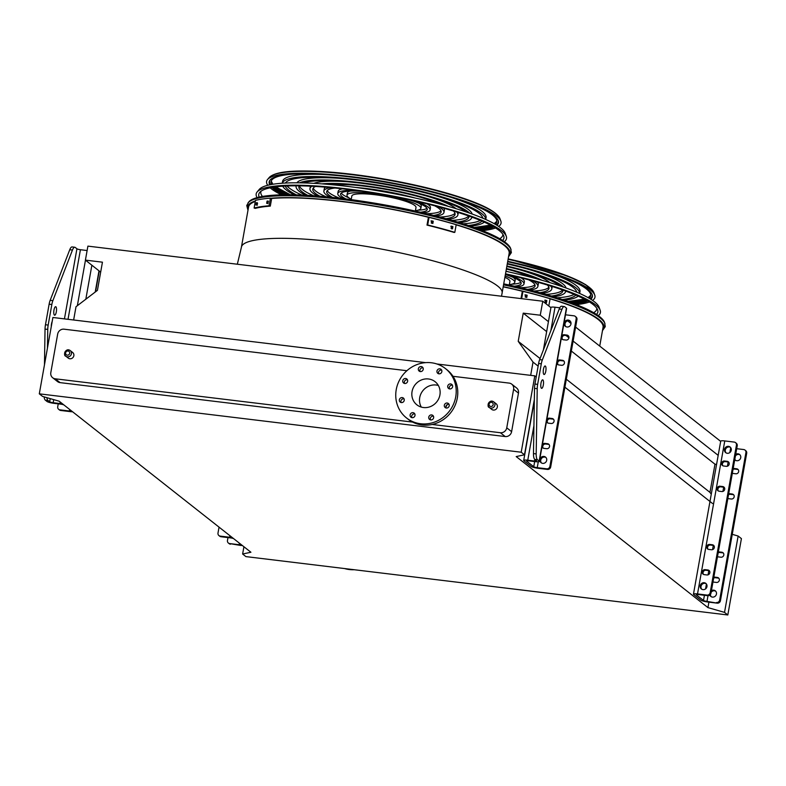 <?xml version="1.0" encoding="UTF-8"?>
<svg xmlns="http://www.w3.org/2000/svg" width="786" height="786" viewBox="0 0 786 786"><rect width="100%" height="100%" fill="white"/><g stroke="black" fill="none" stroke-linecap="round" stroke-linejoin="round"><path stroke-width="1.18" d="M73.845 355.714A3.576 3.35 -51.8 0 0 72.676 352.501L70.249 350.585A3.576 3.35 128.2 0 1 71.418 353.808A3.576 3.35 128.2 0 1 65.828 356.205A3.576 3.35 128.2 0 1 65.415 351.322A3.576 3.35 128.2 0 1 70.249 350.585C65.582 347.186 62.87 355.763 65.828 356.205L68.254 358.111A3.576 3.35 -51.8 0 0 73.845 355.714M497.341 407.01A3.576 3.35 -51.8 0 0 496.172 403.798L493.746 401.892A3.576 3.35 128.2 0 1 494.915 405.104A3.576 3.35 128.2 0 1 489.324 407.502A3.576 3.35 128.2 0 1 488.902 402.619A3.576 3.35 128.2 0 1 493.746 401.892C489.069 398.492 486.357 407.06 489.324 407.502L491.751 409.408A3.576 3.35 -51.8 0 0 497.341 407.01M432.212 424.469L500.358 432.722A5.718 5.355 -51.8 0 0 506.754 427.83L513.612 389.306A5.718 5.355 -51.8 0 0 509.19 383.106L452.982 376.298M406.893 370.717L64.069 329.187A5.718 5.355 -51.8 0 0 57.673 334.079L50.815 372.603A5.718 5.355 -51.8 0 0 55.236 378.803L412.63 422.092M445.868 407.069A15.435 14.462 -51.8 0 0 447.185 404.613M425.698 362.641L52.898 317.485L39.3 393.835L521.206 452.215L524.488 454.799L516.196 456.568L707.94 607.607L708.913 602.145M436.937 363.997L534.804 375.855L521.206 452.215M506.754 427.83L511.607 431.652L518.465 393.128L513.612 389.306M511.607 431.652A5.718 5.355 128.2 0 1 505.211 436.544L500.358 432.722M55.236 378.803L60.08 382.625L505.211 436.544M60.08 382.625A5.718 5.355 128.2 0 1 57.535 381.574L52.682 377.752M511.745 384.158L516.598 387.979A5.718 5.355 128.2 0 1 518.465 393.128M711.261 494.198L709.955 492.37L714.975 464.202L716.577 464.388M100.677 272.143L85.409 260.117L102.445 262.18L97.425 290.358L76.006 306.727L73.638 319.99M707.94 607.607L724.525 612.382L727.816 614.976L245.91 556.606L242.628 554.012L250.921 552.253L59.176 401.204L42.591 396.429L39.3 393.835M550.917 307.65L542.762 301.225L87.904 246.126L85.409 260.117M720.674 441.368L575.607 327.094M571.039 323.498L567.639 320.816M548.432 321.641L540.267 315.215L542.762 301.225M718.178 455.359L573.112 341.085M568.936 337.793L565.999 335.484M546.653 331.604L523.23 313.152L540.267 315.215M714.975 464.202L571.334 351.047M540.061 358.534L518.22 341.33L523.23 313.152M709.955 492.37L566.313 379.216M538.135 366.119L533.026 362.091L518.22 341.33M712.509 503.482L564.898 387.193M530.668 375.354L533.026 362.091M271.534 198.465A132.333 22.853 10.1 0 1 342.627 201.619A132.333 22.853 10.1 0 1 428.96 217.388M456.155 224.825A132.333 22.853 10.1 0 1 509.151 253.367L501.527 296.224M237.333 264.224L241.371 247.423L248.573 206.954A132.333 22.853 10.1 0 1 255.283 201.452M534.342 399.514L524.488 454.799M534.804 375.855L536.199 376.956M243.925 546.742L242.628 554.012M732.257 534.333L738.133 536.032L724.525 612.382M738.133 536.032L741.414 538.616L727.816 614.976M503.187 286.831A132.333 22.853 10.1 0 1 522.877 291.37M550.072 298.808A132.333 22.853 10.1 0 1 603.058 327.349L599.728 346.095M421.296 407.089A14.718 13.794 128.2 0 1 422.131 391.693A14.718 13.794 128.2 0 1 436.191 385.022A14.718 13.794 128.2 0 1 438.333 385.464M428.527 378.98A14.718 13.794 128.2 0 1 435.09 381.691A14.718 13.794 128.2 0 1 436.82 401.793A14.718 13.794 128.2 0 1 416.875 404.819A14.718 13.794 128.2 0 1 413.171 387.97A14.718 13.794 128.2 0 1 428.527 378.98M407.629 381.279A2.574 2.407 -51.8 0 0 403.306 379.5A2.574 2.407 -51.8 0 0 403.601 383.008A2.574 2.407 -51.8 0 0 407.629 381.279M404.23 400.379A2.574 2.407 -51.8 0 0 399.907 398.59A2.574 2.407 -51.8 0 0 400.202 402.098A2.574 2.407 -51.8 0 0 404.23 400.379M414.998 415.47A2.574 2.407 -51.8 0 0 410.665 413.682A2.574 2.407 -51.8 0 0 410.97 417.199A2.574 2.407 -51.8 0 0 414.998 415.47M433.626 417.73A2.574 2.407 -51.8 0 0 429.294 415.941A2.574 2.407 -51.8 0 0 429.598 419.449A2.574 2.407 -51.8 0 0 433.626 417.73M449.199 405.822A2.574 2.407 -51.8 0 0 444.876 404.033A2.574 2.407 -51.8 0 0 445.181 407.551A2.574 2.407 -51.8 0 0 449.199 405.822M452.598 386.732A2.574 2.407 -51.8 0 0 448.275 384.944A2.574 2.407 -51.8 0 0 448.58 388.461A2.574 2.407 -51.8 0 0 452.598 386.732M441.84 371.631A2.574 2.407 -51.8 0 0 437.507 369.852A2.574 2.407 -51.8 0 0 437.812 373.36A2.574 2.407 -51.8 0 0 441.84 371.631M423.212 369.381A2.574 2.407 -51.8 0 0 418.879 367.593A2.574 2.407 -51.8 0 0 419.184 371.1A2.574 2.407 -51.8 0 0 423.212 369.381M431.416 362.768A31.44 29.465 128.2 0 1 445.436 368.565A31.44 29.465 128.2 0 1 449.13 411.491A31.44 29.465 128.2 0 1 406.529 417.955A31.44 29.465 128.2 0 1 398.62 381.957A31.44 29.465 128.2 0 1 431.416 362.768M445.436 368.565L447.008 369.793A31.44 29.465 128.2 0 1 450.692 412.729A31.44 29.465 128.2 0 1 408.091 419.193L406.529 417.955M404.535 383.44A2.574 2.407 128.2 0 1 407.433 379.766M401.125 402.54A2.574 2.407 128.2 0 1 404.033 398.856M411.893 417.631A2.574 2.407 128.2 0 1 414.792 413.957M430.522 419.891A2.574 2.407 128.2 0 1 433.42 416.207M446.104 407.983A2.574 2.407 128.2 0 1 449.002 404.309M449.504 388.893A2.574 2.407 128.2 0 1 452.402 385.209M438.735 373.792A2.574 2.407 128.2 0 1 441.634 370.118M420.107 371.542A2.574 2.407 128.2 0 1 423.006 367.858M344.533 568.543A31.44 29.465 -51.8 0 0 354.27 569.722M561.371 337.931A2.574 2.407 -51.8 0 0 563.346 339.739L566.048 340.063A2.574 2.407 -51.8 0 0 568.082 335.543A2.574 2.407 -51.8 0 0 566.932 335.072L564.23 334.748A2.574 2.407 -51.8 0 0 561.715 336.005M556.881 363.152A2.574 2.407 -51.8 0 0 558.846 364.959L561.558 365.284A2.574 2.407 -51.8 0 0 563.591 360.764A2.574 2.407 -51.8 0 0 562.442 360.293L559.74 359.968A2.574 2.407 -51.8 0 0 557.225 361.226M542.016 446.576A2.574 2.407 -51.8 0 0 543.991 448.384L546.692 448.708A2.574 2.407 -51.8 0 0 548.726 444.198A2.574 2.407 -51.8 0 0 547.577 443.717L544.875 443.392A2.574 2.407 -51.8 0 0 542.36 444.65M546.506 421.355A2.574 2.407 -51.8 0 0 548.481 423.163L551.183 423.487A2.574 2.407 -51.8 0 0 553.226 418.977A2.574 2.407 -51.8 0 0 552.077 418.496L549.365 418.172A2.574 2.407 -51.8 0 0 546.85 419.429M539.933 459.496A3.576 3.35 -51.8 0 0 545.946 461.981A3.576 3.35 -51.8 0 0 545.523 457.098A3.576 3.35 -51.8 0 0 539.933 459.496M564.23 323.134A3.576 3.35 -51.8 0 0 570.233 325.62A3.576 3.35 -51.8 0 0 569.821 320.737A3.576 3.35 -51.8 0 0 564.23 323.134M576.167 318.92A2.859 2.682 -51.8 0 0 575.234 316.345L576.01 316.964A2.859 2.682 128.2 0 1 576.953 319.538L576.167 318.92L549.905 466.373L550.681 466.982A2.859 2.682 128.2 0 1 547.488 469.429L546.702 468.81A2.859 2.682 -51.8 0 0 549.905 466.373M575.234 316.345A2.859 2.682 -51.8 0 0 573.957 315.815L565.488 314.793M539.373 461.411L566.627 308.417A5.718 0.983 10.1 0 0 566.411 308.073L564.721 306.746A8.577 2.594 96.9 0 0 564.269 306.55A8.577 2.594 96.9 0 0 561.931 309.35L542.34 359.949A8.577 2.594 96.9 0 0 541.308 363.81L537.644 384.364A8.577 2.594 96.9 0 0 537.221 388.706L536.18 453.915A8.577 2.594 96.9 0 0 537.467 459.741L539.157 461.068A5.718 0.983 10.1 0 1 539.373 461.411A5.718 0.983 10.1 0 1 535.315 461.647L528.556 460.822A2.859 0.491 -169.9 0 0 526.522 460.94A2.859 0.491 -169.9 0 0 526.63 461.117L533.753 466.727A2.859 0.491 -169.9 0 0 537.241 467.67L546.702 468.81M576.953 319.538L550.681 466.982M562.619 339.523A2.574 2.407 128.2 0 1 565.016 335.357L567.718 335.691A2.574 2.407 128.2 0 1 568.435 335.897M558.129 364.743A2.574 2.407 128.2 0 1 560.516 360.587L563.228 360.912A2.574 2.407 128.2 0 1 563.945 361.118M543.264 448.177A2.574 2.407 128.2 0 1 545.661 444.011L548.363 444.336A2.574 2.407 128.2 0 1 549.09 444.542M547.763 422.947A2.574 2.407 128.2 0 1 550.151 418.791L552.853 419.115A2.574 2.407 128.2 0 1 553.58 419.321M541.525 462.993A3.576 3.35 128.2 0 1 545.897 457.442M565.812 326.632A3.576 3.35 128.2 0 1 570.184 321.081M537.467 459.741L534.765 459.407L536.455 460.734A2.859 0.491 10.1 0 1 536.563 460.91A2.859 0.491 10.1 0 1 534.529 461.028L527.77 460.203A5.718 0.983 -169.9 0 0 523.702 460.439A5.718 0.983 -169.9 0 0 523.928 460.783L531.051 466.393A5.718 0.983 -169.9 0 0 538.017 468.289L547.488 469.429M559.789 307.788L555.024 307.218A5.718 0.983 -169.9 0 0 550.957 307.444L543.391 349.927M561.931 309.35L559.229 309.016L539.638 359.624L542.34 359.949M559.229 309.016A8.577 2.594 -83.1 0 1 561.568 306.216L564.269 306.55M534.765 459.407A8.577 2.594 -83.1 0 1 533.478 453.591L536.18 453.915M537.221 388.706L534.519 388.382L533.478 453.591M534.519 388.382A8.577 2.594 -83.1 0 1 534.942 384.04L537.644 384.364M541.308 363.81L538.607 363.486L534.942 384.04M538.607 363.486A8.577 2.594 -83.1 0 1 539.638 359.624M540.984 383.175A4.284 1.297 96.9 0 0 541.642 388.353A4.284 1.297 96.9 0 0 543.44 384.256A4.284 1.297 96.9 0 0 542.674 379.844A4.284 1.297 96.9 0 0 540.984 383.175M545.798 371.169A4.284 1.297 96.9 0 0 545.14 365.981A4.284 1.297 96.9 0 0 543.332 370.088A4.284 1.297 96.9 0 0 544.108 374.5A4.284 1.297 96.9 0 0 545.798 371.169M72.597 411.776A5.718 0.983 10.1 0 1 70.18 411.609L60.718 410.469A2.859 2.682 128.2 0 1 59.441 409.938L58.655 409.319A2.859 2.682 -51.8 0 0 59.933 409.85L60.718 410.469M58.233 403.857L57.722 406.755A2.859 2.682 -51.8 0 0 58.655 409.319M71.428 410.852A2.859 0.491 10.1 0 1 71.428 410.882A2.859 0.491 10.1 0 1 69.394 410.999L59.933 409.85M46.885 397.667A8.577 2.594 96.9 0 0 47.995 400.447L45.293 400.123L46.973 401.45A5.718 0.983 -169.9 0 0 53.949 403.336L60.709 404.151A2.859 0.491 10.1 0 1 63.902 404.928M45.293 400.123A8.577 2.594 -83.1 0 1 44.114 396.871M44.468 364.812L45.038 329.088A8.577 2.594 -83.1 0 1 45.47 324.746L49.125 304.192A8.577 2.594 -83.1 0 1 50.166 300.331L69.748 249.732A8.577 2.594 -83.1 0 1 72.096 246.932L74.798 247.256A8.577 2.594 96.9 0 0 72.459 250.056L52.868 300.655A8.577 2.594 96.9 0 0 51.837 304.516L48.172 325.07A8.577 2.594 96.9 0 0 47.75 329.413L47.445 348.11M47.995 400.447L49.675 401.774A2.859 0.491 -169.9 0 0 53.163 402.717L59.923 403.532A5.718 0.983 10.1 0 1 62.733 404.004M74.798 247.256A8.577 2.594 96.9 0 1 75.25 247.452L76.93 248.779A2.859 0.491 -169.9 0 0 80.418 249.722L87.118 250.538M53.979 310.028A4.284 1.297 96.9 0 0 54.637 315.206A4.284 1.297 96.9 0 0 56.435 311.109A4.284 1.297 96.9 0 0 55.668 306.697A4.284 1.297 96.9 0 0 53.979 310.028M52.161 321.621A4.284 1.297 96.9 0 0 51.503 323.881A4.284 1.297 96.9 0 0 51.296 326.504M727.217 461.333L724.515 461.009A2.574 2.407 -51.8 0 0 722.472 465.528A2.574 2.407 -51.8 0 0 723.621 466L726.323 466.324A2.574 2.407 -51.8 0 0 728.367 461.814A2.574 2.407 -51.8 0 0 727.217 461.333L728.003 461.952L725.291 461.628A2.574 2.407 -51.8 0 0 722.904 465.784M722.727 486.554L720.015 486.229A2.574 2.407 -51.8 0 0 717.982 490.749A2.574 2.407 -51.8 0 0 719.131 491.221L721.833 491.545A2.574 2.407 -51.8 0 0 723.867 487.035A2.574 2.407 -51.8 0 0 722.727 486.554L723.503 487.173L720.801 486.848A2.574 2.407 -51.8 0 0 718.404 491.014M707.862 569.988L705.16 569.654A2.574 2.407 -51.8 0 0 703.126 574.173A2.574 2.407 -51.8 0 0 704.266 574.645L706.978 574.969A2.574 2.407 -51.8 0 0 709.011 570.459A2.574 2.407 -51.8 0 0 707.862 569.988L708.648 570.597L705.946 570.272A2.574 2.407 -51.8 0 0 703.549 574.438M712.352 544.767L709.65 544.433A2.574 2.407 -51.8 0 0 707.616 548.952A2.574 2.407 -51.8 0 0 708.766 549.424L711.468 549.748A2.574 2.407 -51.8 0 0 713.501 545.238A2.574 2.407 -51.8 0 0 712.352 544.767L713.138 545.376L710.436 545.052A2.574 2.407 -51.8 0 0 708.039 549.217M724.505 449.395A3.576 3.35 -51.8 0 0 730.518 451.881A3.576 3.35 -51.8 0 0 730.096 446.998A3.576 3.35 -51.8 0 0 724.505 449.395M700.218 585.767A3.576 3.35 -51.8 0 0 706.231 588.242A3.576 3.35 -51.8 0 0 705.808 583.369A3.576 3.35 -51.8 0 0 700.218 585.767M746.7 453.257L745.914 452.638A2.859 2.682 -51.8 0 0 744.981 450.073L745.767 450.683A2.859 2.682 128.2 0 1 746.7 453.257L720.438 600.71A2.859 2.682 128.2 0 1 717.235 603.157L707.773 602.007A5.718 0.983 10.1 0 1 700.798 600.121L693.674 594.511A5.718 0.983 10.1 0 1 693.458 594.167A5.718 0.983 10.1 0 1 697.516 593.931L706.987 595.081A2.859 2.682 -51.8 0 0 710.18 592.634L710.966 593.253A2.859 2.682 128.2 0 1 707.764 595.69L706.987 595.081M736.443 445.181A2.859 2.682 -51.8 0 0 735.509 442.606L736.295 443.225A2.859 2.682 128.2 0 1 737.229 445.8L736.443 445.181L710.18 592.634M735.509 442.606A2.859 2.682 -51.8 0 0 734.242 442.086L724.771 440.936L697.516 593.931M737.229 445.8L710.966 593.253M728.72 462.158A2.574 2.407 -51.8 0 0 728.003 461.952M724.23 487.379A2.574 2.407 -51.8 0 0 723.503 487.173M709.365 570.813A2.574 2.407 -51.8 0 0 708.648 570.597M713.865 545.592A2.574 2.407 -51.8 0 0 713.138 545.376M726.097 452.893A3.576 3.35 128.2 0 1 730.469 447.342M701.8 589.254A3.576 3.35 128.2 0 1 706.172 583.703M717.235 603.157L706.987 601.388A2.859 0.491 10.1 0 1 703.499 600.445L696.376 594.835A2.859 0.491 10.1 0 1 696.268 594.668A2.859 0.491 10.1 0 1 698.302 594.55L707.764 595.69M733.191 468.505A2.574 2.407 128.2 0 1 733.986 468.466L736.688 468.8A2.574 2.407 128.2 0 1 738.476 472.219A2.574 2.407 128.2 0 1 735.794 473.781L733.092 473.457A2.574 2.407 128.2 0 1 732.346 473.231A2.574 2.407 -51.8 0 0 732.375 473.251M728.691 493.726A2.574 2.407 128.2 0 1 729.487 493.687L732.188 494.021A2.574 2.407 128.2 0 1 733.986 497.44A2.574 2.407 128.2 0 1 731.304 499.012L728.602 498.678A2.574 2.407 128.2 0 1 727.846 498.462M713.835 577.15A2.574 2.407 128.2 0 1 714.631 577.12L717.333 577.445A2.574 2.407 128.2 0 1 719.131 580.864A2.574 2.407 128.2 0 1 716.449 582.436L713.737 582.102A2.574 2.407 128.2 0 1 712.99 581.886A2.574 2.407 -51.8 0 0 713.02 581.895M718.325 551.929A2.574 2.407 128.2 0 1 719.121 551.9L721.823 552.224A2.574 2.407 128.2 0 1 723.621 555.643A2.574 2.407 128.2 0 1 720.939 557.215L718.237 556.881A2.574 2.407 128.2 0 1 717.48 556.665M734.753 459.702A3.576 3.35 -51.8 0 0 740.736 457.678A3.576 3.35 -51.8 0 0 735.716 454.318M709.856 595.09A3.576 3.35 -51.8 0 0 716.449 594.039A3.576 3.35 -51.8 0 0 711.418 590.679M716.459 602.538A2.859 2.682 -51.8 0 0 719.652 600.091L720.438 600.71M745.914 452.638L719.652 600.091M744.981 450.073A2.859 2.682 -51.8 0 0 743.703 449.543L736.718 448.698M738.192 469.625A2.574 2.407 -51.8 0 0 737.465 469.409L734.763 469.085A2.574 2.407 -51.8 0 0 733.004 469.547M733.702 494.846A2.574 2.407 -51.8 0 0 732.974 494.63L730.273 494.306A2.574 2.407 -51.8 0 0 728.504 494.767M718.836 578.27A2.574 2.407 -51.8 0 0 718.119 578.064L715.407 577.73A2.574 2.407 -51.8 0 0 713.649 578.191M723.326 553.049A2.574 2.407 -51.8 0 0 722.609 552.843L719.907 552.509A2.574 2.407 -51.8 0 0 718.139 552.971M735.431 455.919A3.576 3.35 128.2 0 1 739.94 454.799M735.558 460.35A3.576 3.35 128.2 0 1 734.861 459.122M711.134 592.29A3.576 3.35 128.2 0 1 715.643 591.17M711.271 596.721A3.576 3.35 128.2 0 1 710.416 594.521M693.458 594.167L720.713 441.172A5.718 0.983 10.1 0 1 724.771 440.936M233.648 538.646A2.859 0.491 -169.9 0 0 230.465 537.879L220.994 536.73A2.859 2.682 128.2 0 1 219.716 536.199L218.94 535.59A2.859 2.682 -51.8 0 0 220.218 536.111L220.994 536.73M219.048 527.141L218.007 533.016A2.859 2.682 -51.8 0 0 218.94 535.59M232.489 537.732A5.718 0.983 -169.9 0 0 229.679 537.26L220.218 536.111M227.989 537.575L227.468 540.473A2.859 2.682 -51.8 0 0 229.679 543.578L239.927 545.337A5.718 0.983 -169.9 0 0 242.343 545.504M230.465 544.187A2.859 2.682 128.2 0 1 229.188 543.666L228.412 543.047M229.679 543.578L239.15 544.718A2.859 0.491 -169.9 0 0 241.184 544.61A2.859 0.491 -169.9 0 0 241.184 544.58M247.983 210.265L246.755 205.51L248.867 201.845A133.591 23.069 10.1 0 1 342.775 198.573A133.591 23.069 10.1 0 1 510.635 248.474L511.362 252.62L508.562 256.678M434.481 218.734A132.569 22.892 -169.9 0 0 342.558 201.57A132.569 22.892 -169.9 0 0 271.337 198.406M255.312 201.314A132.569 22.892 -169.9 0 0 249.368 204.812A132.569 22.892 -169.9 0 0 248.337 208.3M508.906 254.713A132.569 22.892 -169.9 0 0 509.141 251.078A132.569 22.892 -169.9 0 0 456.165 224.776M468.407 225.523A100.49 17.351 -169.9 0 0 481.956 221.121M482.84 218.213A100.49 17.351 -169.9 0 0 356.402 180.082A100.49 17.351 -169.9 0 0 285.406 183.04M285.239 186.086A100.49 17.351 -169.9 0 0 296.43 194.889M470.5 226.23A103.349 17.852 -169.9 0 0 484.264 222.133M485.719 219.461A103.349 17.852 -169.9 0 0 355.626 179.463A103.349 17.852 -169.9 0 0 282.272 183.226M282.714 186.233A103.349 17.852 -169.9 0 0 294.219 194.83M480.285 220.424A100.49 17.351 10.1 0 1 463.16 223.804M301.942 195.085A100.49 17.351 10.1 0 1 287.037 185.997M450.948 197.345A103.349 17.852 10.1 0 1 486.072 217.663L485.748 219.471M282.243 183.226L282.567 181.409A103.349 17.852 10.1 0 1 322.545 174.472M457.55 222.055A86.372 14.914 -169.9 0 0 468.957 216.907A86.372 14.914 -169.9 0 0 468.977 216.091M465.862 211.827A86.372 14.914 -169.9 0 0 360.273 183.118A86.372 14.914 -169.9 0 0 303.553 182.912M299.152 185.84A86.372 14.914 -169.9 0 0 298.886 186.606A86.372 14.914 -169.9 0 0 307.807 195.38M459.81 222.752A89.231 15.415 -169.9 0 0 471.777 217.408A89.231 15.415 -169.9 0 0 471.806 217.113M469.694 213.144A89.231 15.415 -169.9 0 0 359.487 182.509A89.231 15.415 -169.9 0 0 299.495 182.833M296.076 186.105L296.125 185.82A89.231 15.415 -169.9 0 0 296.076 186.105A89.231 15.415 -169.9 0 0 305.449 195.252M468.731 216.003A86.372 14.914 10.1 0 1 451.989 220.404M313.604 195.753A86.372 14.914 10.1 0 1 299.417 185.85M433.587 195.085A89.231 15.415 10.1 0 1 472.131 214.018M296.911 182.804A89.231 15.415 10.1 0 1 339.611 178.343M445.917 218.675A72.253 12.478 -169.9 0 0 455.055 214.431A72.253 12.478 -169.9 0 0 453.414 211.012M443.039 204.91A72.253 12.478 -169.9 0 0 364.134 186.164A72.253 12.478 -169.9 0 0 327.359 184.297M315.51 186.449A72.253 12.478 -169.9 0 0 312.789 189.082A72.253 12.478 -169.9 0 0 319.892 196.235M448.334 219.353A75.112 12.969 -169.9 0 0 457.874 214.932A75.112 12.969 -169.9 0 0 456.784 212.053M448.305 206.384A75.112 12.969 -169.9 0 0 363.358 185.555A75.112 12.969 -169.9 0 0 321.906 183.865M311.983 186.253A75.112 12.969 -169.9 0 0 309.969 188.581A75.112 12.969 -169.9 0 0 317.397 196.028M454.966 213.261A72.253 12.478 10.1 0 1 439.895 217.044M326.111 196.775A72.253 12.478 10.1 0 1 313.27 188.031M426.189 195.911A75.112 12.969 10.1 0 1 456.008 208.663M458.297 212.525A75.112 12.969 10.1 0 1 458.267 212.711L457.874 214.932M309.969 188.581L310.372 186.361A75.112 12.969 10.1 0 1 310.411 186.184M313.889 183.344A75.112 12.969 10.1 0 1 346.272 181.674M433.558 215.403A58.135 10.041 -169.9 0 0 441.162 211.945A58.135 10.041 -169.9 0 0 434.629 205.775M402.864 195.409A58.135 10.041 -169.9 0 0 368.329 189.259M334.944 188.021A58.135 10.041 -169.9 0 0 326.691 191.558A58.135 10.041 -169.9 0 0 332.625 197.424M436.122 216.062A60.994 10.532 -169.9 0 0 443.972 212.446A60.994 10.532 -169.9 0 0 438.775 206.865M415.322 198.062A60.994 10.532 -169.9 0 0 367.219 188.601A60.994 10.532 -169.9 0 0 355.734 187.441M330.68 187.608A60.994 10.532 -169.9 0 0 323.871 191.057A60.994 10.532 -169.9 0 0 329.992 197.158M440.995 210.776A58.135 10.041 10.1 0 1 426.69 213.713M339.66 198.21A58.135 10.041 10.1 0 1 327.241 190.517M418.781 196.726A60.994 10.532 10.1 0 1 436.102 203.053M443.736 208.211A60.994 10.532 10.1 0 1 444.365 210.235L443.972 212.446M323.871 191.057L324.264 188.837A60.994 10.532 10.1 0 1 325.561 187.166M334.502 184.956A60.994 10.532 10.1 0 1 352.943 185.005M420.402 212.22A44.016 7.605 -169.9 0 0 427.26 209.469A44.016 7.605 -169.9 0 0 408.435 199.624M361.648 191.283A44.016 7.605 -169.9 0 0 340.584 194.034A44.016 7.605 -169.9 0 0 346.076 198.986M423.143 212.859A46.875 8.096 -169.9 0 0 430.07 209.97A46.875 8.096 -169.9 0 0 415.106 201.078M354.889 190.35A46.875 8.096 -169.9 0 0 337.774 193.533A46.875 8.096 -169.9 0 0 343.286 198.642M426.975 208.28A44.016 7.605 10.1 0 1 417.867 210.216M349.141 197.974A44.016 7.605 10.1 0 1 341.262 193.012M427.23 203.908A46.875 8.096 10.1 0 1 430.463 207.759L430.07 209.97M337.774 193.533L338.167 191.312A46.875 8.096 10.1 0 1 342.539 188.827M415.362 211.08L416 207.465A32.58 5.63 -169.9 0 0 375.001 194.722A32.58 5.63 -169.9 0 0 351.843 196.038L351.204 199.654M415.44 210.628A37.522 6.484 -169.9 0 0 420.864 208.339A37.522 6.484 -169.9 0 0 373.645 193.661A37.522 6.484 -169.9 0 0 346.98 195.174A37.522 6.484 -169.9 0 0 351.283 199.202M419.095 203.319A37.522 6.484 10.1 0 1 421.257 206.119L420.864 208.339M346.98 195.174L347.373 192.953A37.522 6.484 10.1 0 1 350.379 191.077M268.223 201.088L267.604 203.24A135.192 23.344 -169.9 0 0 266.66 203.328L267.053 201.118A135.192 23.344 10.1 0 1 267.997 201.029L268.114 201.039M257.16 202.67L256.609 204.841A135.192 23.344 -169.9 0 0 255.912 204.999L256.315 202.788A135.192 23.344 10.1 0 1 257.002 202.631L257.091 202.631M254.114 208.035A135.192 23.344 10.1 0 1 269.058 205.785L270.296 206.119A133.767 23.099 -169.9 0 0 255.352 208.369L254.114 208.035L255.47 200.41A135.192 23.344 10.1 0 1 270.413 198.16L269.058 205.785M270.413 198.16L271.661 198.494L270.296 206.119M268.429 201.432A133.767 23.099 -169.9 0 0 268.291 201.452L267.898 203.672M257.553 203.122L257.15 205.333M451.144 226.162L451.488 226.191A135.192 23.344 10.1 0 1 452.903 226.594L452.51 228.814A135.192 23.344 -169.9 0 0 451.095 228.402L451.488 226.191L450.81 226.289A133.767 23.099 -169.9 0 1 452.215 226.702L451.822 228.923M431.701 220.856A135.192 23.344 10.1 0 1 433.243 221.249L432.85 223.46A135.192 23.344 -169.9 0 0 431.308 223.077L431.701 220.856L430.983 220.954M427.692 225.002A135.192 23.344 10.1 0 1 454.819 232.342L454.131 232.45A133.767 23.099 -169.9 0 0 427.004 225.101L427.692 225.002L429.048 217.378A135.192 23.344 10.1 0 1 456.175 224.717L454.819 232.342M432.88 223.47L432.565 221.347A133.767 23.099 -169.9 0 0 431.013 220.954M429.048 217.378L428.37 217.486L427.004 225.101M502.588 240.457A124.512 21.507 -169.9 0 0 503.698 235.879A124.512 21.507 -169.9 0 0 385.111 195.066A124.512 21.507 -169.9 0 0 259.724 192.423A124.512 21.507 -169.9 0 0 259.193 197.099M502.902 234.326A122.911 21.222 10.1 0 1 499.729 238.718M262.475 196.451A122.911 21.222 10.1 0 1 261.021 191.234M504.347 241.656A127.136 21.959 -169.9 0 0 506.282 236.301A127.136 21.959 -169.9 0 0 385.189 194.623A127.136 21.959 -169.9 0 0 257.16 191.922A127.136 21.959 -169.9 0 0 257.13 197.62M257.16 191.922L259.223 189.455A125.534 21.684 10.1 0 1 347.461 186.39A125.534 21.684 10.1 0 1 505.202 233.275L506.282 236.301M479.411 229.453A116.132 20.053 -169.9 0 0 493.244 226.623M496.339 224.924A116.132 20.053 -169.9 0 0 498.147 220.375M270.296 179.798A116.132 20.053 -169.9 0 0 270.423 184.681M272.742 187.343A116.132 20.053 -169.9 0 0 284.748 194.781M480.737 229.964A116.456 20.112 -169.9 0 0 493.952 227.036M496.89 225.268A116.456 20.112 -169.9 0 0 498.265 220.679A116.456 20.112 -169.9 0 0 387.351 182.509A116.456 20.112 -169.9 0 0 270.079 180.033A116.456 20.112 -169.9 0 0 269.785 184.818M271.927 187.481A116.456 20.112 -169.9 0 0 283.324 194.8M478.389 229.07A114.618 19.797 -169.9 0 0 492.301 226.093M495.268 224.295A114.618 19.797 -169.9 0 0 496.762 221.858A114.618 19.797 -169.9 0 0 479.735 207.671M291.96 174.217A114.618 19.797 -169.9 0 0 271.082 181.654A114.618 19.797 -169.9 0 0 271.642 184.455M273.803 187.176A114.618 19.797 -169.9 0 0 285.839 194.771M482.447 230.632A119.079 20.564 -169.9 0 0 495.504 227.969M498.629 226.407A119.079 20.564 -169.9 0 0 500.839 221.102A119.079 20.564 -169.9 0 0 387.429 182.067A119.079 20.564 -169.9 0 0 267.515 179.532A119.079 20.564 -169.9 0 0 267.761 185.28M270.148 187.825A119.079 20.564 -169.9 0 0 281.486 194.84M503.718 283.844A133.591 23.069 10.1 0 1 604.552 322.457L605.279 326.603L602.469 330.66M602.823 328.695A132.569 22.892 -169.9 0 0 603.058 325.06A132.569 22.892 -169.9 0 0 550.082 298.759M528.398 292.716A132.569 22.892 -169.9 0 0 503.197 286.792M562.324 299.505A100.49 17.351 -169.9 0 0 575.863 295.104M576.757 292.195A100.49 17.351 -169.9 0 0 507.255 263.988M564.417 300.213A103.349 17.852 -169.9 0 0 578.182 296.116M579.636 293.443A103.349 17.852 -169.9 0 0 507.343 263.487M574.202 294.406A100.49 17.351 10.1 0 1 557.077 297.786M544.865 271.327A103.349 17.852 10.1 0 1 579.98 291.645L579.665 293.453M551.467 296.037A86.372 14.914 -169.9 0 0 562.874 290.889A86.372 14.914 -169.9 0 0 562.894 290.073M559.77 285.809A86.372 14.914 -169.9 0 0 506.813 266.503M553.727 296.735A89.231 15.415 -169.9 0 0 565.684 291.39A89.231 15.415 -169.9 0 0 565.723 291.095L565.684 291.39M563.611 287.126A89.231 15.415 -169.9 0 0 506.901 265.992M562.638 289.985A86.372 14.914 10.1 0 1 545.897 294.386M527.504 269.067A89.231 15.415 10.1 0 1 566.038 288M539.835 292.667A72.253 12.478 -169.9 0 0 548.972 288.413A72.253 12.478 -169.9 0 0 547.321 284.994M536.956 278.892A72.253 12.478 -169.9 0 0 506.351 269.048M542.252 293.335A75.112 12.969 -169.9 0 0 551.792 288.914A75.112 12.969 -169.9 0 0 550.701 286.035M542.222 280.366A75.112 12.969 -169.9 0 0 506.449 268.527M548.883 287.244A72.253 12.478 10.1 0 1 533.802 291.026M520.106 269.893A75.112 12.969 10.1 0 1 549.925 282.646M552.204 286.507A75.112 12.969 10.1 0 1 552.185 286.694L551.792 288.914M527.475 289.386A58.135 10.041 -169.9 0 0 535.07 285.937A58.135 10.041 -169.9 0 0 528.546 279.757M530.039 290.044A60.994 10.532 -169.9 0 0 537.889 286.438A60.994 10.532 -169.9 0 0 532.692 280.848M509.24 272.044A60.994 10.532 -169.9 0 0 505.978 271.15M534.912 284.758A58.135 10.041 10.1 0 1 520.607 287.696M512.698 270.708A60.994 10.532 10.1 0 1 530.019 277.036M537.644 282.194A60.994 10.532 10.1 0 1 538.282 284.218L537.889 286.438M514.309 286.202A44.016 7.605 -169.9 0 0 521.167 283.461A44.016 7.605 -169.9 0 0 505.378 274.53M517.05 286.841A46.875 8.096 -169.9 0 0 523.987 283.962A46.875 8.096 -169.9 0 0 509.023 275.061M520.892 282.262A44.016 7.605 10.1 0 1 511.784 284.198M521.138 277.89A46.875 8.096 10.1 0 1 524.38 281.742L523.987 283.962M509.269 285.063L509.918 281.447A32.58 5.63 -169.9 0 0 504.877 277.33M509.348 284.611A37.522 6.484 -169.9 0 0 514.781 282.321A37.522 6.484 -169.9 0 0 505.113 276.004M513.012 277.301A37.522 6.484 10.1 0 1 515.174 280.101L514.781 282.321M545.052 300.144L545.405 300.173A135.192 23.344 10.1 0 1 546.82 300.576L546.417 302.797A135.192 23.344 -169.9 0 0 545.012 302.384L545.405 300.173L544.727 300.272A133.767 23.099 -169.9 0 1 546.132 300.684L545.739 302.905M525.608 294.838A135.192 23.344 10.1 0 1 527.16 295.231L526.767 297.442A135.192 23.344 -169.9 0 0 525.215 297.059L525.608 294.838L524.901 294.937M521.01 298.582L522.277 291.468L522.965 291.36A135.192 23.344 10.1 0 1 550.092 298.709L548.795 305.97M522.965 291.36L521.668 298.66M526.797 297.452L526.482 295.33A133.767 23.099 -169.9 0 0 524.93 294.947M596.505 314.439A124.512 21.507 -169.9 0 0 597.615 309.861A124.512 21.507 -169.9 0 0 505.427 274.265M596.81 308.309A122.911 21.222 10.1 0 1 593.646 312.7M598.264 315.638A127.136 21.959 -169.9 0 0 600.19 310.283A127.136 21.959 -169.9 0 0 505.506 273.813M505.948 271.317A125.534 21.684 10.1 0 1 599.109 307.257L600.19 310.283M573.318 303.435A116.132 20.053 -169.9 0 0 587.162 300.606M590.257 298.906A116.132 20.053 -169.9 0 0 592.064 294.367M574.654 303.946A116.456 20.112 -169.9 0 0 587.869 301.018M590.807 299.25A116.456 20.112 -169.9 0 0 592.182 294.671A116.456 20.112 -169.9 0 0 507.658 261.748M572.306 303.052A114.618 19.797 -169.9 0 0 586.218 300.075M589.186 298.277A114.618 19.797 -169.9 0 0 590.679 295.841A114.618 19.797 -169.9 0 0 573.652 281.653M576.364 304.614A119.079 20.564 -169.9 0 0 589.421 301.952M592.546 300.39A119.079 20.564 -169.9 0 0 594.756 295.084A119.079 20.564 -169.9 0 0 507.736 261.286M241.371 247.423C242.245 237.755 282.213 235.486 335.416 242.088C416.285 251.274 507.805 279.718 501.94 293.836M493.166 404.633A2.142 2.014 -51.8 0 0 490.444 402.461A2.142 2.014 -51.8 0 0 489.806 406.067A2.142 2.014 -51.8 0 0 493.166 404.633M69.679 353.336A2.142 2.014 -51.8 0 0 66.957 351.165A2.142 2.014 -51.8 0 0 66.319 354.761A2.142 2.014 -51.8 0 0 69.679 353.336M538.282 461.785L537.241 467.67M555.024 307.218L550.839 330.68M533.92 425.668L527.77 460.203M534.814 459.446L534.529 461.028M566.411 308.073L539.157 461.068M534.667 461.569L533.753 466.727M552.077 418.496L552.853 419.115M549.365 418.172L550.151 418.791M547.577 443.717L548.363 444.336M544.875 443.392L545.661 444.011M562.442 360.293L563.228 360.912M559.74 359.968L560.516 360.587M566.932 335.072L567.718 335.691M564.23 334.748L565.016 335.357M69.669 409.467L69.394 410.999M76.93 248.779L64.442 318.88M50.235 398.63L49.675 401.774M80.418 249.722L68.018 319.312M53.713 399.632L53.163 402.717M85.468 260.156L77.352 305.695M60.198 402.01L59.923 403.532M91.874 265.206L85.821 299.23M98.997 270.816L95.214 292.048M50.166 300.331L52.868 300.655M72.459 250.056L69.748 249.732M47.75 329.413L45.038 329.088M45.47 324.746L48.172 325.07M51.837 304.516L49.125 304.192M730.715 447.656L729.85 452.54M728.17 461.981L727.414 466.206M723.67 487.202L722.923 491.437M713.305 545.405L712.548 549.64M708.815 570.626L708.058 574.861M706.427 584.018L705.563 588.91M704.423 595.287L703.499 600.445M707.999 595.709L706.987 601.388M722.609 552.843L721.823 552.224M719.907 552.509L719.121 551.9M718.119 578.064L717.333 577.445M715.407 577.73L714.631 577.12M732.974 494.63L732.188 494.021M730.273 494.306L729.487 493.687M737.465 469.409L736.688 468.8M734.763 469.085L733.986 468.466M710.436 545.052L709.65 544.433M705.946 570.272L705.16 569.654M720.801 486.848L720.015 486.229M725.291 461.628L724.515 461.009M229.954 535.738L229.679 537.26M239.416 543.195L239.15 544.718M248.042 202.837A134.239 23.187 10.1 0 1 342.401 199.556A134.239 23.187 10.1 0 1 511.077 249.693M508.68 256.01A133.237 23.01 -169.9 0 0 342.382 201.422A133.237 23.01 -169.9 0 0 270.748 198.249M255.371 200.931A133.237 23.01 -169.9 0 0 248.111 209.597M256.315 202.788L257.307 203.053M267.053 201.118L268.291 201.452M433.243 221.249L432.565 221.347M452.903 226.594L452.215 226.702M269.156 177.577C272.988 173.49 282.989 171.309 299.171 171.024C322.643 170.67 351.411 173.401 385.464 179.237C414.694 184.396 440.239 190.605 462.089 197.846C484.431 205.284 497.057 212.23 499.975 218.695A117.802 20.348 -169.9 0 0 351.961 174.698A117.802 20.348 -169.9 0 0 269.156 177.577L267.515 179.532M275.159 174.227A116.8 20.171 10.1 0 1 387.852 179.68A116.8 20.171 10.1 0 1 495.504 213.478M474.233 227.537A115.758 19.994 -169.9 0 0 490.67 225.218M494.433 223.814A115.758 19.994 -169.9 0 0 495.209 223.401M272.005 183.649A115.758 19.994 -169.9 0 0 272.595 184.297M275.64 186.911A115.758 19.994 -169.9 0 0 290.27 194.771M288.374 194.761A114.618 19.797 10.1 0 1 275.041 186.999M272.447 184.317A114.618 19.797 10.1 0 1 271.229 181.104M496.811 221.288A114.618 19.797 10.1 0 1 494.561 223.882M491.201 225.494A114.618 19.797 10.1 0 1 476.011 228.186M503.541 284.856A134.239 23.187 10.1 0 1 604.984 323.675M602.587 329.992A133.237 23.01 -169.9 0 0 503.217 286.674M527.16 295.231L526.482 295.33M546.82 300.576L546.132 300.684M589.421 287.46A116.8 20.171 10.1 0 0 508.159 258.908L567.394 275.925L585.609 284.591L593.892 292.677A117.802 20.348 -169.9 0 0 508.09 259.301M568.14 301.529A115.758 19.994 -169.9 0 0 584.578 299.201M588.35 297.796A115.758 19.994 -169.9 0 0 589.117 297.383M590.728 295.271A114.618 19.797 10.1 0 1 588.468 297.865M585.118 299.486A114.618 19.797 10.1 0 1 569.919 302.168M534.313 400.87L523.702 460.439M99.242 271.013L95.548 291.793M499.975 218.695L500.839 221.102M474.115 227.498L490.493 225.13M494.178 223.666L496.811 221.239M271.249 181.055L272.88 184.248M275.837 186.891L290.388 194.771M593.892 292.677L594.756 295.084M568.032 301.48L584.411 299.112M588.095 297.648L590.728 295.222"/></g></svg>
